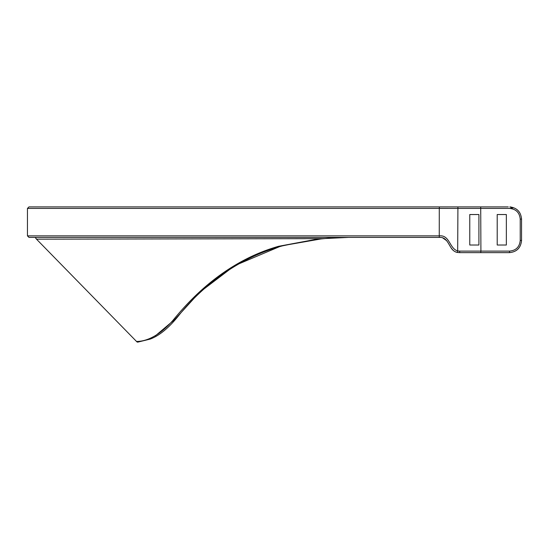 <?xml version="1.0" encoding="UTF-8"?>
<svg xmlns="http://www.w3.org/2000/svg" width="549" height="549" viewBox="0 0 549 549"><rect width="100%" height="100%" fill="white"/><g stroke="black" fill="none" stroke-linecap="round" stroke-linejoin="round"><path stroke-width="0.82" d="M280.903 246.076L234.725 265.62L199.5 292.384L175.035 319.243L155.429 335.775M33.551 237.394L35.294 237.394L36.502 239.172L136.811 341.752L138.815 341.354M384.231 237.394L348.766 237.394L322.661 238.65L288.582 244.614L314.879 239.549L330.423 238.005M288.582 244.614L282.495 245.856C234.073 258.764 198.608 290.696 179.29 314.824C169.332 327.478 159.629 335.569 150.172 339.104L137.936 342.096A1.222 1.222 -102 0 1 136.811 341.752C134.58 340.442 150.879 345.451 172.949 320.39C192.424 296.378 226.991 261.022 278.487 246.323L314.879 239.549L330.649 237.992M384.231 206.904L508.257 206.904M439.255 237.394L28.973 237.394L27.45 235.864L439.282 235.864C449.933 234.718 449.439 248.972 457.914 250.975L459.691 251.113L459.678 252.636L457.667 252.478C448.56 251.264 449.61 236.626 439.255 237.394L427.836 237.394L439.255 237.394L439.282 235.864L416.348 235.864L439.262 235.864L439.282 208.428L27.45 208.428L27.45 235.864L28.973 237.394M439.365 237.394L440.209 237.422L439.365 237.394M442.72 237.889L446.845 240.819L442.72 237.889M449.446 245.06L450.029 246.124L449.446 245.06M451.244 248.114L452.04 249.177L451.244 248.114M452.259 249.438L453.296 250.468L452.259 249.438M455.725 251.943L457.763 252.492L455.725 251.943M28.98 206.904L27.457 208.428L28.98 206.904L457.914 206.904L457.914 208.428L439.282 208.421M35.294 237.394L35.87 238.403M36.179 238.815L36.502 239.172L322.661 238.65M393.516 237.394L416.403 237.394L393.516 237.394M439.255 206.904L439.426 208.428M510.268 206.932C517.158 208.037 520.912 212.092 521.536 219.099L521.55 240.441C520.802 247.832 516.774 251.895 509.438 252.636L459.678 252.636L459.65 251.113M520.219 219.099L520.219 240.441L521.55 240.441L521.55 219.099L520.219 219.099C519.58 212.635 516.046 209.073 509.63 208.428L457.914 208.428L457.667 252.478M509.63 208.428L513.308 207.858L509.822 206.911C516.98 207.81 520.884 211.873 521.55 219.099C520.884 211.873 516.98 207.81 509.822 206.911M497.209 214.529L497.209 245.012L506.35 245.012L497.209 245.012L497.209 214.529L506.35 214.529L506.35 245.012L506.35 214.529L497.209 214.529M469.772 214.529L469.772 245.012L478.913 245.012L478.913 214.529L478.913 245.012L469.772 245.012L469.772 214.529L478.913 214.529L469.772 214.529M136.811 341.752L36.502 239.172L136.811 341.752A1.222 1.222 -102 0 0 137.936 342.096A1.222 1.222 -102 0 1 137.936 342.096L150.172 339.104C159.629 335.569 169.332 327.478 179.29 314.824C198.608 290.696 234.073 258.764 282.509 245.849M508.257 252.636L509.438 252.636L509.63 251.113L480.91 251.113L480.718 252.636M459.691 251.113L480.91 251.113L480.718 206.904M509.63 251.113C516.046 250.468 519.58 246.906 520.219 240.441M521.55 240.441C520.836 247.846 516.794 251.909 509.438 252.636M61.735 264.975L77.786 281.39M77.807 281.411L86.962 290.771M137.209 342.027L137.936 342.096L137.209 342.027"/></g></svg>
